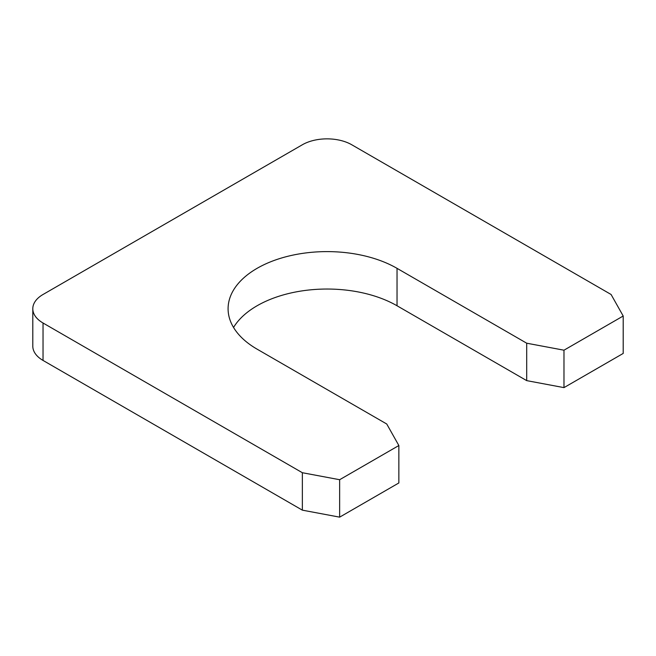 <?xml version="1.0" encoding="UTF-8"?>
<svg xmlns="http://www.w3.org/2000/svg" width="656" height="656" viewBox="0 0 656 656"><rect width="100%" height="100%" fill="white"/><g stroke="black" fill="none" stroke-linecap="round" stroke-linejoin="round"><path stroke-width="0.98" d="M397.036 268.345L397.036 305.77L526.702 380.628L526.702 343.203L397.036 268.345A98.966 57.138 0 0 0 289.189 255.955A98.966 57.138 0 0 0 228.091 308.746A98.966 57.138 0 0 0 257.078 349.148L386.745 424.006L398.856 445.531L398.856 482.955L339.644 517.149L302.359 510.155L43.034 360.431A34.932 20.164 0 0 1 32.8 346.171L32.8 308.746A34.932 20.164 0 0 0 43.034 323.006L302.359 472.722L302.359 510.155M397.036 305.77A98.966 57.138 0 0 0 233.552 327.459M526.702 380.628L563.98 387.622L623.2 353.436L623.2 316.012L563.98 350.197L563.98 387.622M526.702 343.203L563.98 350.197M32.8 308.746A34.932 20.164 0 0 1 43.034 294.487L302.359 144.763A34.932 20.164 0 0 1 351.755 144.763L611.089 294.487L623.2 316.012M302.359 472.722L339.644 479.716L339.644 517.149M339.644 479.716L398.856 445.531M43.034 323.006L43.034 360.431"/></g></svg>
